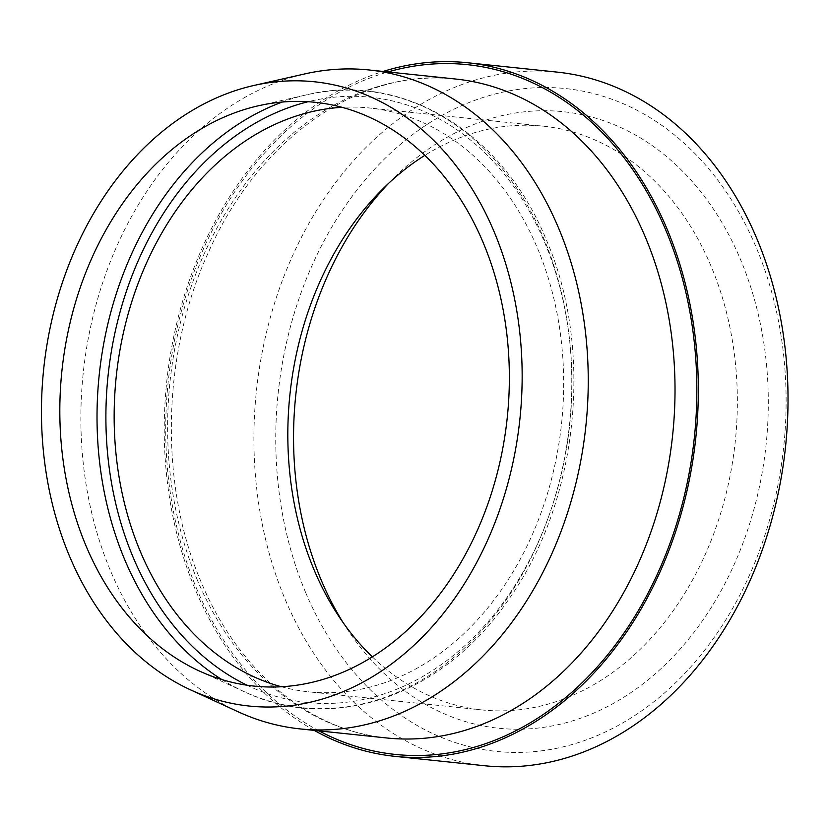 <?xml version="1.0" encoding="UTF-8"?>
<svg xmlns="http://www.w3.org/2000/svg" width="829" height="829" viewBox="0 0 829 829"><rect width="100%" height="100%" fill="white"/><g stroke="black" fill="none" stroke-linecap="round" stroke-linejoin="round"><path stroke-width="0.62" stroke-dasharray="4.14 3.11" d="M342.833 622.196A309.963 236.472 -84 0 0 347.102 628.879A309.963 236.472 -84 0 0 662.464 667.304A309.963 236.472 -84 0 0 740.432 259.342A309.963 236.472 -84 0 0 394.303 177.551A309.963 236.472 -84 0 0 388.749 183.209M372.356 656.879A293.487 223.903 -84 0 0 482.063 709.956A293.487 223.903 -84 0 0 696.992 571.647A293.487 223.903 -84 0 0 710.961 265.954A293.487 223.903 -84 0 0 543.13 126.163A293.487 223.903 -84 0 0 424.811 155.386M281.435 686.764A293.487 223.903 -84 0 0 308.378 691.79A293.487 223.903 -84 0 0 523.306 553.471A293.487 223.903 -84 0 0 537.275 247.788A293.487 223.903 -84 0 0 369.444 107.988A293.487 223.903 -84 0 0 342.045 107.335M238.141 711.779A331.268 252.721 96 0 1 110.64 571.119A331.268 252.721 96 0 1 304.865 73.905M314.201 730.38A348.698 266.026 96 0 1 195.592 590.269A348.698 266.026 96 0 1 383.122 71.439M484.685 765.747A348.698 266.026 96 0 1 285.28 599.657A348.698 266.026 96 0 1 301.88 236.462A348.698 266.026 96 0 1 557.243 72.123M305.714 592.662A333.206 254.202 96 0 1 410.935 135.894A333.206 254.202 96 0 1 756.141 247.291A333.206 254.202 96 0 1 650.931 704.059A333.206 254.202 96 0 1 305.714 592.662M221.861 679.573A309.963 236.472 -84 0 0 244.192 691.666A309.963 236.472 -84 0 0 510.415 593.605A309.963 236.472 -84 0 0 543.897 238.783A309.963 236.472 -84 0 0 306.616 94.827A309.963 236.472 -84 0 0 282.274 102.04M247.073 685.231A304.274 232.13 -84 0 0 510.498 592.32A304.274 232.13 -84 0 0 544.57 242.203A304.274 232.13 -84 0 0 308.108 101.718M197.406 580.196A331.268 252.721 96 0 1 213.188 235.156A331.268 252.721 96 0 1 455.774 79.045C361.796 67.47 259.56 136.858 208.721 251.705C161.738 353.175 158.867 484.343 201.209 582.196C238.555 671.904 310.222 730.722 386.853 737.986A331.268 252.721 96 0 1 197.406 580.196M319.041 730.888A346.76 264.544 96 0 1 196.898 589.274A346.76 264.544 96 0 1 387.962 71.947M338.522 615.864L347.102 628.879M482.063 709.956L308.378 691.79M258.285 105.801L306.616 94.827C402.355 71.449 502.219 131.852 546.187 239.55C594.466 349.838 578.3 502.685 508.042 600.331C442.717 696.111 332.802 734.245 244.192 691.666L199.167 670.93M543.13 126.163L369.444 107.988M383.226 188.515L394.303 177.551"/><path stroke-width="1.24" d="M388.749 183.209A309.963 236.472 -84 0 0 321.434 580.621A309.963 236.472 -84 0 0 342.833 622.196M424.811 155.386A293.487 223.903 -84 0 0 383.226 188.515A293.487 223.903 -84 0 0 314.222 570.165A293.487 223.903 -84 0 0 338.522 615.864A293.487 223.903 -84 0 0 372.356 656.879M342.045 107.335A293.487 223.903 -84 0 0 140.536 552A293.487 223.903 -84 0 0 281.435 686.764M86.206 546.311A293.487 223.903 -84 0 0 199.167 670.93A293.487 223.903 -84 0 0 451.245 578.082A293.487 223.903 -84 0 0 482.955 242.099A293.487 223.903 -84 0 0 258.285 105.801A293.487 223.903 -84 0 0 86.206 546.311M69.677 556.57A313.828 239.426 -84 0 0 190.463 689.821A313.828 239.426 -84 0 0 460.022 590.538A313.828 239.426 -84 0 0 493.918 231.27A313.828 239.426 -84 0 0 253.684 85.522A313.828 239.426 -84 0 0 69.677 556.57M253.684 85.522L304.865 73.905A331.268 252.721 96 0 1 369.009 69.968A331.268 252.721 96 0 1 558.445 227.747A331.268 252.721 96 0 1 542.674 572.787A331.268 252.721 96 0 1 300.077 728.909A331.268 252.721 96 0 1 238.141 711.779L190.463 689.821M383.122 71.439A348.698 266.026 96 0 1 467.556 62.745A348.698 266.026 96 0 1 666.972 228.835A348.698 266.026 96 0 1 650.361 592.03A348.698 266.026 96 0 1 394.998 756.369A348.698 266.026 96 0 1 314.201 730.38M467.556 62.745L557.243 72.123A348.698 266.026 96 0 1 756.659 238.213A348.698 266.026 96 0 1 740.048 601.408A348.698 266.026 96 0 1 484.685 765.747L394.998 756.369M282.274 102.04A309.963 236.472 -84 0 0 124.889 560.062A309.963 236.472 -84 0 0 221.861 679.573M308.108 101.718A304.274 232.13 -84 0 0 133.251 557.585A304.274 232.13 -84 0 0 247.073 685.231M369.009 69.968L455.774 79.045A331.268 252.721 96 0 1 645.221 236.825A331.268 252.721 96 0 1 629.449 581.865A331.268 252.721 96 0 1 386.853 737.986L300.077 728.909M387.962 71.947A346.76 264.544 96 0 1 665.656 229.84A346.76 264.544 96 0 1 623.999 633.014A346.76 264.544 96 0 1 319.041 730.888"/></g></svg>
